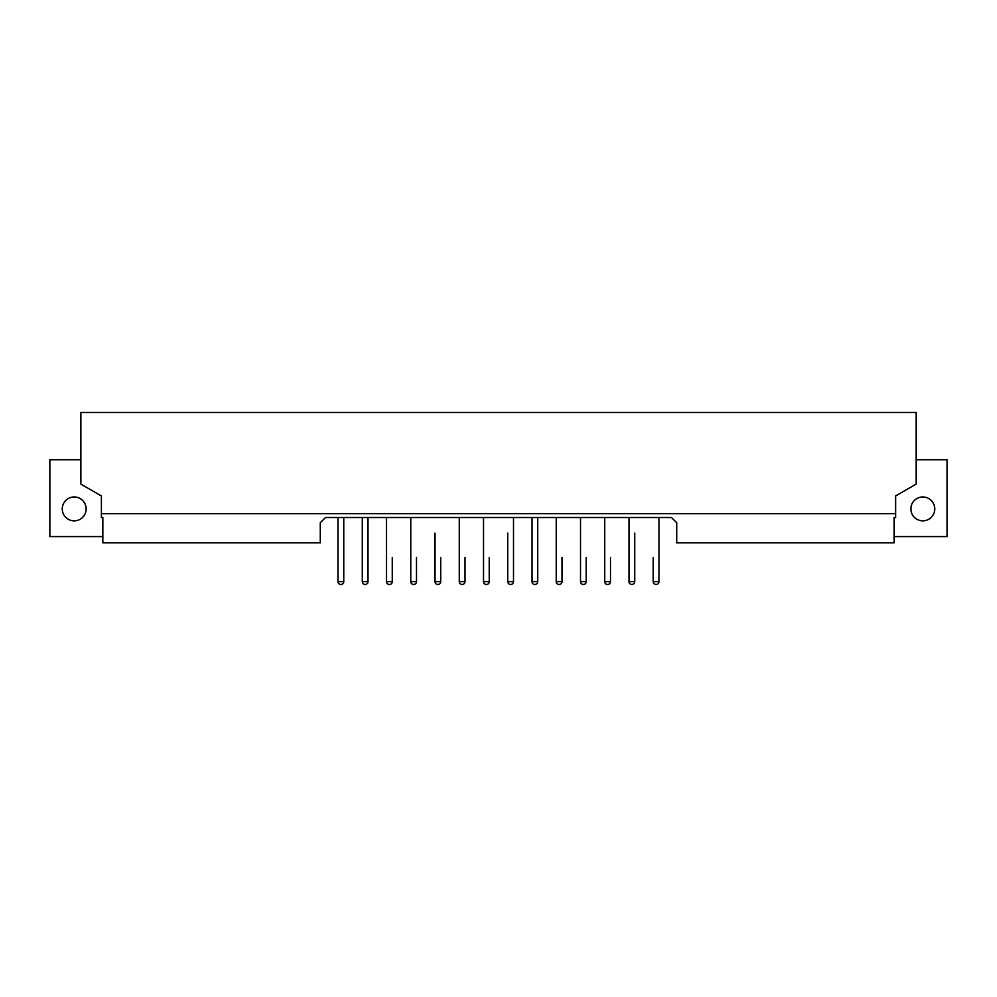 <?xml version="1.0" encoding="UTF-8"?>
<svg xmlns="http://www.w3.org/2000/svg" width="997" height="997" viewBox="0 0 997 997"><rect width="100%" height="100%" fill="white"/><g stroke="black" fill="none" stroke-linecap="round" stroke-linejoin="round"><path stroke-width="1.5" d="M628.995 533.146L628.995 557.398M634.715 533.146L634.715 581.637A2.866 2.866 0 0 1 631.849 584.504A2.866 2.866 0 0 1 628.995 581.637L634.715 581.637A2.866 2.866 0 0 1 631.849 584.504A2.866 2.866 0 0 1 628.995 581.637L628.995 517.493M604.743 557.398L604.743 517.493L604.743 581.637L610.476 581.637A2.866 2.866 0 0 1 607.609 584.504A2.866 2.866 0 0 1 604.743 581.637A2.866 2.866 0 0 0 607.609 584.504A2.866 2.866 0 0 0 610.476 581.637L610.476 557.398M580.503 533.146L580.503 557.398M586.224 557.398L586.224 581.637A2.866 2.866 0 0 1 583.357 584.504A2.866 2.866 0 0 1 580.503 581.637L586.224 581.637A2.866 2.866 0 0 1 583.357 584.504A2.866 2.866 0 0 1 580.503 581.637L580.503 517.493M556.251 557.398L556.251 517.493L556.251 581.637L561.984 581.637A2.866 2.866 0 0 1 559.118 584.504A2.866 2.866 0 0 1 556.251 581.637A2.866 2.866 0 0 0 559.118 584.504A2.866 2.866 0 0 0 561.984 581.637L561.984 557.398M537.732 517.493L537.732 581.637A2.866 2.866 0 0 1 534.866 584.504A2.866 2.866 0 0 1 532.012 581.637L537.732 581.637A2.866 2.866 0 0 1 534.866 584.504A2.866 2.866 0 0 1 532.012 581.637L532.012 517.493M507.76 533.146L507.76 581.637L513.492 581.637A2.866 2.866 0 0 1 510.626 584.504A2.866 2.866 0 0 1 507.76 581.637A2.866 2.866 0 0 0 510.626 584.504A2.866 2.866 0 0 0 513.492 581.637L513.492 533.146M483.508 557.398L483.508 517.493L483.508 581.637L489.24 581.637A2.866 2.866 0 0 1 486.374 584.504A2.866 2.866 0 0 1 483.508 581.637A2.866 2.866 0 0 0 486.374 584.504A2.866 2.866 0 0 0 489.24 581.637L489.24 557.398M464.988 557.398L464.988 581.637A2.866 2.866 0 0 1 462.134 584.504A2.866 2.866 0 0 1 459.268 581.637L464.988 581.637A2.866 2.866 0 0 1 462.134 584.504A2.866 2.866 0 0 1 459.268 581.637L459.268 517.493M435.016 533.146L435.016 581.637L440.749 581.637A2.866 2.866 0 0 1 437.882 584.504A2.866 2.866 0 0 1 435.016 581.637A2.866 2.866 0 0 0 437.882 584.504A2.866 2.866 0 0 0 440.749 581.637L440.749 557.398M410.776 557.398L410.776 517.493L410.776 581.637L416.497 581.637A2.866 2.866 0 0 1 413.643 584.504A2.866 2.866 0 0 1 410.776 581.637A2.866 2.866 0 0 0 413.643 584.504A2.866 2.866 0 0 0 416.497 581.637L416.497 557.398M386.524 557.398L386.524 517.493L386.524 581.637L392.257 581.637A2.866 2.866 0 0 1 389.391 584.504A2.866 2.866 0 0 1 386.524 581.637A2.866 2.866 0 0 0 389.391 584.504A2.866 2.866 0 0 0 392.257 581.637L392.257 557.398M368.005 517.493L368.005 581.637A2.866 2.866 0 0 1 365.151 584.504A2.866 2.866 0 0 1 362.285 581.637L368.005 581.637A2.866 2.866 0 0 1 365.151 584.504A2.866 2.866 0 0 1 362.285 581.637L362.285 517.493M934.737 508.906A11.927 11.927 0 0 1 916.841 519.238A11.927 11.927 0 0 1 916.841 498.575A11.927 11.927 0 0 1 934.737 508.906M86.128 508.906A11.927 11.927 0 0 1 68.22 519.238A11.927 11.927 0 0 1 68.22 498.575A11.927 11.927 0 0 1 86.128 508.906M101.395 513.679L101.395 517.493L102.828 517.493L102.828 542.792L320.286 542.792L320.286 522.752L325.533 517.493L671.467 517.493L676.714 522.752L676.714 542.792L894.172 542.792L894.172 517.493L895.605 517.493L895.605 495.958L916.131 484.106L916.131 412.496L80.869 412.496L80.869 484.106L101.395 495.958L101.395 513.679L895.605 513.679M343.766 517.493L343.766 581.637A2.866 2.866 0 0 1 340.899 584.504A2.866 2.866 0 0 1 338.033 581.637L343.766 581.637A2.866 2.866 0 0 1 340.899 584.504A2.866 2.866 0 0 1 338.033 581.637L338.033 517.493M658.967 517.493L658.967 581.637A2.866 2.866 0 0 1 656.101 584.504A2.866 2.866 0 0 1 653.234 581.637L658.967 581.637A2.866 2.866 0 0 1 656.101 584.504A2.866 2.866 0 0 1 653.234 581.637L653.234 557.398M80.869 459.742L49.85 459.742L49.85 536.585L102.828 536.585M894.172 536.585L947.15 536.585L947.15 459.742L916.131 459.742M513.492 557.398L513.492 517.493"/></g></svg>
